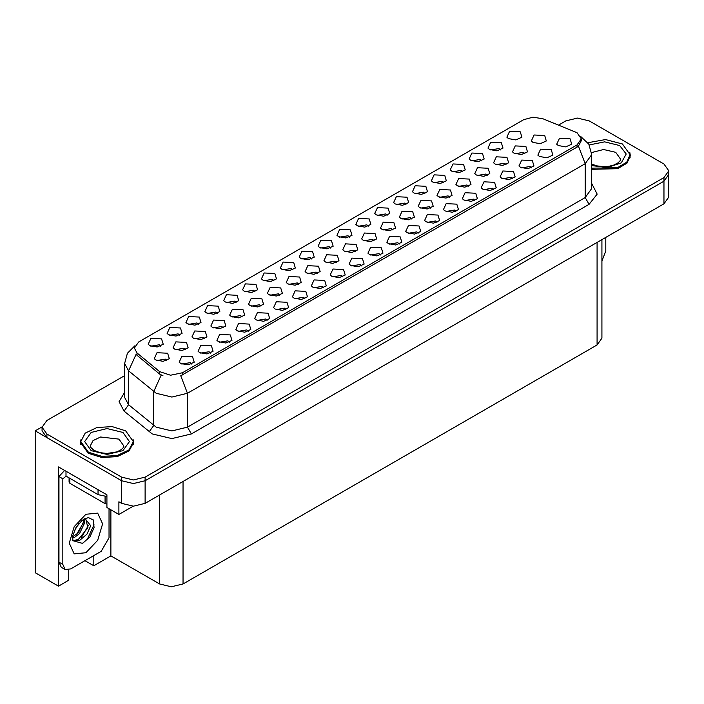 <?xml version="1.0" encoding="UTF-8"?>
<svg xmlns="http://www.w3.org/2000/svg" width="704" height="704" viewBox="0 0 704 704"><rect width="100%" height="100%" fill="white"/><g stroke="black" fill="none" stroke-linecap="round" stroke-linejoin="round"><path stroke-width="1.06" d="M342.566 276.839L341.229 275.44L332.851 276.839M343.578 269.57L332.948 269.034L330.194 274.991L331.839 276.346L339.143 277.675L345.224 274.991L343.578 269.57M236.078 302.553L234.74 301.154L226.362 302.553M237.09 295.284L226.459 294.747L223.705 300.696L225.359 302.051L232.654 303.389L238.735 300.696L237.09 295.284M304.814 298.637L303.477 297.238L295.099 298.637M305.826 291.368L295.187 290.831L292.442 296.789L294.087 298.144L301.391 299.473L307.472 296.789L305.826 291.368M368.218 226.266L366.881 224.858L358.503 226.266M369.23 218.988L358.6 218.46L355.846 224.409L357.491 225.764L364.795 227.093L370.876 224.409L369.23 218.988M223.186 327.879L221.848 326.48L213.47 327.879M224.198 320.61L213.558 320.074L210.813 326.031L212.458 327.386L219.762 328.715L225.843 326.031L224.198 320.61M436.955 222.35L435.618 220.95L427.24 222.35M437.958 215.081L427.328 214.544L424.582 220.502L426.228 221.857L433.532 223.186L439.613 220.502L437.958 215.081M462.607 171.767L461.27 170.368L452.892 171.767M463.61 164.498L452.98 163.962L450.234 169.919L451.88 171.274L459.184 172.603L465.265 169.919L463.61 164.498M405.97 204.468L404.633 203.069L396.255 204.468M406.982 197.19L396.352 196.662L393.606 202.611L395.252 203.966L402.547 205.295L408.628 202.611L406.982 197.19M260.894 306.117L259.556 304.709L251.178 306.117M261.897 298.839L251.266 298.311L248.521 304.26L250.166 305.615L257.47 306.944L263.551 304.26L261.897 298.839M474.707 200.552L473.37 199.153L464.992 200.552M475.719 193.283L465.08 192.746L462.334 198.704L463.98 200.059L471.284 201.388L477.365 198.704L475.719 193.283M179.45 335.245L178.112 333.846L169.734 335.245M180.462 327.976L169.822 327.439L167.077 333.397L168.722 334.752L176.026 336.081L182.107 333.397L180.462 327.976M449.425 197.261L448.087 195.862L439.71 197.261M450.437 189.992L439.806 189.455L437.052 195.413L438.698 196.768L446.002 198.097L452.082 195.413L450.437 189.992M355.159 251.689L353.822 250.29L345.444 251.689M356.171 244.42L345.532 243.883L342.786 249.832L344.432 251.187L351.736 252.525L357.817 249.832L356.171 244.42M500.359 149.97L499.022 148.57L490.644 149.97M501.371 142.701L490.732 142.164L487.986 148.122L489.632 149.477L496.936 150.806L503.017 148.122L501.371 142.701M330.466 248.063L329.129 246.655L320.751 248.063M331.478 240.786L320.839 240.249L318.094 246.206L319.739 247.562L327.043 248.89L333.124 246.206L331.478 240.786M166.619 360.536L165.282 359.137L156.913 360.536M167.631 353.267L157.001 352.73L154.255 358.688L155.901 360.043L163.196 361.372L169.277 358.688L167.631 353.267M399.194 244.147L397.866 242.748L389.488 244.147M400.206 236.878L389.576 236.342L386.83 242.299L388.476 243.654L395.771 244.983L401.852 242.299L400.206 236.878M424.846 193.565L423.518 192.166L415.14 193.565M425.858 186.296L415.228 185.759L412.482 191.717L414.128 193.072L421.423 194.401L427.504 191.717L425.858 186.296M468.283 186.375L466.946 184.976L458.568 186.375M469.286 179.106L458.656 178.57L455.91 184.527L457.556 185.882L464.86 187.211L470.941 184.527L469.286 179.106M374.009 240.803L372.671 239.404L364.302 240.803M375.021 233.534L364.39 232.998L361.645 238.955L363.29 240.31L370.586 241.639L376.666 238.955L375.021 233.534M493.583 189.658L492.246 188.258L483.868 189.658M494.595 182.38L483.965 181.852L481.21 187.801L482.856 189.156L490.16 190.485L496.241 187.801L494.595 182.38M279.743 295.231L278.406 293.832L270.028 295.231M280.755 287.954L270.125 287.426L267.37 293.374L269.016 294.73L276.32 296.058L282.401 293.374L280.755 287.954M317.451 273.46L316.114 272.061L307.736 273.46M318.463 266.182L307.833 265.654L305.078 271.603L306.724 272.958L314.028 274.296L320.109 271.603L318.463 266.182M531.335 167.86L529.998 166.461L521.62 167.86M532.347 160.582L521.717 160.054L518.962 166.003L520.617 167.358L527.912 168.696L533.993 166.003L532.347 160.582M411.717 219.032L410.379 217.633L402.002 219.032M412.729 211.763L402.098 211.226L399.344 217.184L400.998 218.539L408.294 219.868L414.374 217.184L412.729 211.763M267.062 320.434L265.725 319.035L257.347 320.434M268.066 313.166L257.435 312.629L254.69 318.586L256.335 319.942L263.639 321.27L269.711 318.586L268.066 313.166M160.574 346.148L159.236 344.749L150.858 346.148M161.586 338.87L150.946 338.342L148.201 344.291L149.846 345.646L157.15 346.984L163.231 344.291L161.586 338.87M191.55 364.03L190.212 362.63L181.834 364.03M192.562 356.761L181.931 356.224L179.177 362.182L180.822 363.537L188.126 364.866L194.207 362.182L192.562 356.761M505.982 164.604L504.654 163.205L496.276 164.604M506.994 157.335L496.364 156.798L493.618 162.756L495.264 164.111L502.559 165.44L508.64 162.756L506.994 157.335M254.954 291.65L253.616 290.25L245.247 291.65M255.966 284.381L245.335 283.844L242.59 289.802L244.235 291.157L251.53 292.486L257.611 289.802L255.966 284.381M430.575 208.146L429.238 206.747L420.86 208.146M431.578 200.878L420.948 200.341L418.202 206.298L419.848 207.654L427.152 208.982L433.233 206.298L431.578 200.878M336.301 262.574L334.972 261.175L326.594 262.574M337.313 255.306L326.682 254.769L323.937 260.718L325.582 262.073L332.878 263.41L338.958 260.718L337.313 255.306M323.69 287.742L322.353 286.343L313.975 287.742M324.702 280.474L314.063 279.937L311.318 285.894L312.963 287.241L320.267 288.578L326.348 285.894L324.702 280.474M217.202 313.447L215.864 312.048L207.486 313.447M218.214 306.178L207.583 305.642L204.829 311.599L206.474 312.954L213.778 314.283L219.859 311.599L218.214 306.178M210.426 353.135L209.088 351.736L200.71 353.135M211.438 345.858L200.807 345.33L198.053 351.278L199.707 352.634L207.002 353.971L213.083 351.278L211.438 345.858M524.841 153.727L523.503 152.319L515.126 153.727M525.853 146.45L515.214 145.913L512.468 151.87L514.114 153.226L521.418 154.554L527.498 151.87L525.853 146.45M229.302 342.232L227.964 340.833L219.595 342.232M230.314 334.963L219.683 334.426L216.938 340.384L218.583 341.739L225.878 343.068L231.959 340.384L230.314 334.963M292.714 269.852L291.377 268.453L282.999 269.852M293.718 262.583L283.087 262.046L280.342 268.004L281.987 269.359L289.291 270.688L295.363 268.004L293.718 262.583M361.442 265.945L360.105 264.546L351.727 265.945M362.454 258.676L351.824 258.139L349.07 264.097L350.724 265.452L358.019 266.781L364.1 264.097L362.454 258.676M387.094 215.362L385.757 213.963L377.379 215.362M388.106 208.094L377.476 207.557L374.722 213.514L376.367 214.87L383.671 216.198L389.752 213.514L388.106 208.094M242.035 317.002L240.698 315.594L232.32 317.002M243.047 309.725L232.417 309.188L229.662 315.146L231.308 316.501L238.612 317.83L244.693 315.146L243.047 309.725M455.831 211.455L454.494 210.056L446.116 211.455M456.843 204.178L446.204 203.65L443.458 209.598L445.104 210.954L452.408 212.282L458.489 209.598L456.843 204.178M481.483 160.873L480.146 159.474L471.768 160.873M482.495 153.595L471.856 153.067L469.11 159.016L470.756 160.371L478.06 161.709L484.141 159.016L482.495 153.595M487.133 175.49L485.795 174.09L477.418 175.49M488.145 168.221L477.514 167.684L474.76 173.642L476.406 174.997L483.71 176.326L489.79 173.642L488.145 168.221M285.938 309.54L284.601 308.141L276.223 309.54M286.95 302.271L276.311 301.734L273.566 307.683L275.211 309.038L282.515 310.376L288.596 307.683L286.95 302.271M273.83 280.755L272.501 279.356L264.123 280.755M274.842 273.486L264.211 272.95L261.466 278.907L263.111 280.254L270.406 281.591L276.487 278.907L274.842 273.486M380.318 255.05L378.981 253.642L370.603 255.05M381.33 247.773L370.7 247.236L367.954 253.194L369.6 254.549L376.895 255.878L382.976 253.194L381.33 247.773M185.478 349.65L184.14 348.251L175.762 349.65M186.49 342.382L175.85 341.845L173.105 347.802L174.75 349.158L182.054 350.486L188.135 347.802L186.49 342.382M311.59 258.958L310.253 257.558L301.875 258.958M312.594 251.689L301.963 251.152L299.218 257.11L300.863 258.465L308.167 259.794L314.248 257.11L312.594 251.689M248.178 331.338L246.849 329.938L238.471 331.338M249.19 324.069L238.559 323.532L235.814 329.481L237.459 330.836L244.754 332.174L250.835 329.481L249.19 324.069M349.342 237.16L348.005 235.761L339.627 237.16M350.354 229.891L339.715 229.354L336.97 235.312L338.615 236.667L345.919 237.996L352 235.312L350.354 229.891M204.327 338.765L202.99 337.366L194.612 338.765M205.339 331.496L194.709 330.959L191.954 336.917L193.609 338.272L200.904 339.601L206.985 336.917L205.339 331.496M418.07 233.253L416.742 231.845L408.364 233.253M419.082 225.975L408.452 225.447L405.706 231.396L407.352 232.751L414.647 234.08L420.728 231.396L419.082 225.975M392.867 229.918L391.53 228.518L383.152 229.918M393.879 222.649L383.24 222.112L380.494 228.07L382.14 229.425L389.444 230.754L395.525 228.07L393.879 222.649M512.459 178.754L511.122 177.355L502.744 178.754M513.471 171.486L502.841 170.949L500.086 176.906L501.732 178.262L509.036 179.59L515.117 176.906L513.471 171.486M298.593 284.346L297.264 282.946L288.886 284.346M299.605 277.068L288.974 276.54L286.229 282.489L287.874 283.844L295.17 285.182L301.25 282.489L299.605 277.068M443.722 182.67L442.394 181.271L434.016 182.67M444.734 175.393L434.104 174.865L431.358 180.814L433.004 182.169L440.299 183.498L446.38 180.814L444.734 175.393M198.326 324.35L196.988 322.951L188.61 324.35M199.338 317.082L188.707 316.545L185.953 322.494L187.598 323.849L194.902 325.186L200.983 322.494L199.338 317.082M576.99 132.739L542.784 118.747L532.91 117.225L523.653 119.715L138.714 341.959L134.341 348.058L137.042 353.003L159.597 371.598L170.526 375.241L182.389 372.75L576.99 144.927L581.363 138.838L576.99 132.739M42.082 426.879L35.2 430.857L121.642 480.762L133.382 483.569L145.112 480.762L663.942 181.227L668.8 174.451L663.942 181.227L145.112 480.762L133.382 483.569L121.642 480.762L46.93 437.633L42.073 430.857L42.073 427.24L46.93 434.016L121.642 477.154L133.382 479.961L145.112 477.154L663.942 177.61L668.8 170.834L663.942 164.058L589.23 120.93L577.491 118.122L565.761 120.93L558.518 125.11M578.125 118.131L576.866 118.131M68.763 569.782L68.763 580.219L58.511 586.142L58.511 466.902L106.938 494.859L106.938 507.505L118.906 514.413L118.906 501.767L121.642 503.351L133.382 506.15L145.112 503.351L663.942 203.808L668.8 197.032L668.8 170.834M133.214 506.15L118.906 514.413M58.511 586.142L35.2 572.678L35.2 430.857M601.911 239.615L601.911 338.175L597.054 344.951L183.058 583.968L171.318 586.775L159.588 583.968L110.924 555.878L110.924 509.81M110.924 555.878L93.79 565.77L93.79 555.606M84.99 560.692L93.79 565.77M539.493 156.464L546.788 157.793L552.869 155.109L551.223 149.688L540.593 149.151L537.847 155.109L539.493 156.464M558.369 145.561L565.664 146.898L571.745 144.206L570.099 138.785L559.469 138.257L556.723 144.206L558.369 145.561M532.972 142.34L540.267 143.669L546.348 140.985L544.702 135.564L534.072 135.036L531.326 140.985L532.972 142.34M508.508 138.574L515.812 139.911L521.893 137.218L520.247 131.798L509.617 131.27L506.862 137.218L508.508 138.574M81.066 439.296L80.502 442.438L88.282 453.279L101.878 457.477L117.216 456.606L129.131 450.956L133.61 442.438L133.038 439.296M581.363 138.838L581.363 140.659L578.433 146.133L576.99 147.18L180.708 375.76L187.475 393.298L171.829 397.038L156.182 393.298L128.577 370.876L124.573 363.546L124.573 397.417L128.577 404.747L156.182 427.178L171.829 430.918L187.475 427.178L585.2 197.551L591.677 188.514L591.677 154.642L585.2 163.671L578.433 146.133M162.95 375.76L159.597 374.062L136.039 354.446L128.577 370.876L128.577 404.747L124.045 411.101L119.046 401.676L124.573 392.357M591.677 169.268L617.654 168.722L626.974 163.143L630.37 155.637L629.807 152.486M124.573 375.646L46.93 420.464L42.073 427.24M605.774 237.389L605.774 250.985L601.911 261.008M591.677 168.186L617.452 167.702L626.718 162.175L630.098 154.73L622.398 144.003L605.528 139.594L587.814 142.701M88.475 452.267L101.93 456.412L117.11 455.55L128.902 449.962L133.329 441.54L125.638 430.813L112.182 426.659L97.002 427.522L85.21 433.11L80.775 441.54L88.475 452.267M106.938 504.108L105.098 503.642L69.898 483.314L69.089 482.187L69.089 477.884M82.579 543.391L72.794 540.663L72.838 535.594L75.944 527.639L82.13 520.335L88.326 517.554L93.35 520.115L94.09 527.692L89.927 536.914L82.579 543.391M72.697 540.39L79.763 540.346L86.953 534.195L90.754 525.721L84.964 518.69L85.589 518.531L87.938 527.762L78.417 539.37L74.765 540.364L72.635 540.109M84.964 518.69L83.97 519.121M74.29 530.957L79.05 523.283M72.53 537.997L74.694 537.214L79.534 533.535L84.779 522.623L84.286 518.971M72.626 536.862L78.285 532.822L83.538 521.91L83.415 519.438M109.014 508.702L109.014 537.786L101.191 551.338L70.682 568.955L65.146 569.501L61.23 567.239L58.942 562.179L58.942 476.546L64.627 470.43M66.07 476.142L62.858 478.799L58.942 476.546M65.146 569.501L62.858 564.441L62.858 478.799M100.558 491.172L66.317 471.407M98.058 490.09L98.058 494.613L106.938 496.452M65.982 471.574L65.982 476.089L98.058 494.613M76.34 534.653L83.45 522.676M81.268 537.557L88.502 525.237M82.148 543.585L87.393 539.211L93.984 524.832L93.051 519.631M663.942 203.808L663.942 177.61M145.112 503.351L145.112 477.154M121.642 503.351L121.642 477.154M183.058 583.968L183.058 481.439M597.054 344.951L597.054 242.422M159.588 583.968L159.588 494.991M137.042 353.003L137.042 355.467M159.597 371.598L159.597 374.062M182.389 372.75L182.389 375.003M576.99 144.927L576.99 147.18M191.391 433.946L187.475 427.178L187.475 393.298L585.2 163.671L585.2 197.551L589.116 204.327L191.391 433.946L171.829 438.627L152.275 433.946L124.045 411.101M161.251 375.082L153.701 391.591L153.701 425.471L149.169 431.816M591.677 183.454L597.142 194.163L589.116 204.327M46.93 434.016L46.93 437.633M589.213 144.927L604.657 141.812L619.661 145.587L626.19 154.044L621.254 162.853L607.376 167.499L591.677 165.607M591.677 164.111L596.922 165.906L603.592 166.654L609.224 166.206L613.747 165.044L618.121 162.818L620.294 160.556L620.69 159.254L615.754 152.363L603.592 149.512L591.571 152.548M122.901 432.388L129.457 441.54L122.901 450.683L107.052 454.476L91.212 450.683L84.647 441.54L91.212 432.388L107.052 428.604L122.901 432.388M123.93 446.054L118.985 439.164L100.602 437.052L93.025 440.642L90.182 446.054L90.446 447.11L93.975 450.41L100.162 452.716L106.832 453.455L116.978 451.845L121.352 449.618L123.534 447.357L123.93 446.054M105.098 503.642L105.098 496.461M69.898 483.314L69.898 478.35M85.932 552.737L74.149 553.907L69.274 543.118L74.149 526.698L85.932 514.254L97.715 513.093L102.599 523.873L97.715 540.302L85.932 552.737M72.644 540.162L74.765 540.364M62.858 564.441L58.942 562.179M591.677 154.642L588.79 144.188L580.818 136.541M134.886 345.752L127.406 353.188L124.573 363.546M630.098 154.73L630.098 157.846M133.329 441.54L133.329 444.646M80.775 441.54L80.775 444.646"/></g></svg>
